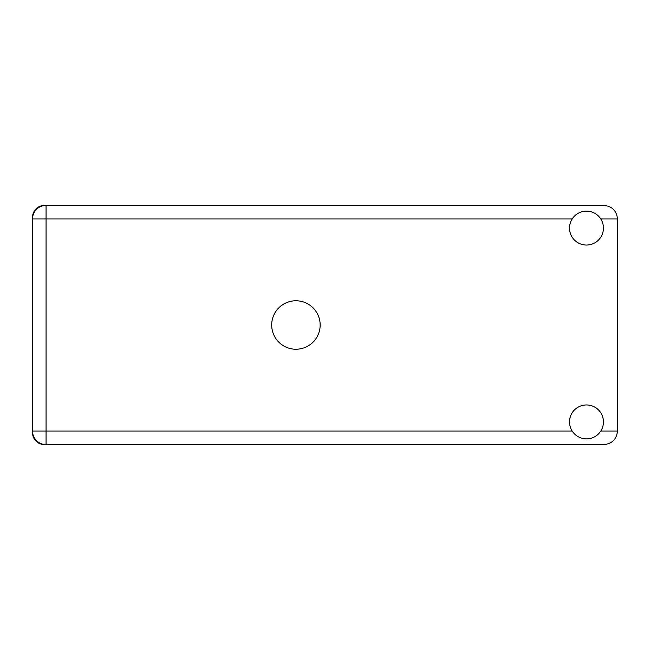 <?xml version="1.0" encoding="UTF-8"?>
<svg xmlns="http://www.w3.org/2000/svg" width="650" height="650" viewBox="0 0 650 650"><rect width="100%" height="100%" fill="white"/><g stroke="black" fill="none" stroke-linecap="round" stroke-linejoin="round"><path stroke-width="0.97" d="M32.5 217.417L32.5 432.583A12.017 12.017 0 0 0 44.517 444.6L603.931 444.6C612.113 443.731 616.639 439.213 617.5 431.031L617.5 218.969C616.639 210.787 612.113 206.269 603.931 205.4L44.517 205.4A12.017 12.017 0 0 0 32.5 217.417M586.487 438.88A16.957 16.957 0 0 0 603.444 421.915A16.957 16.957 0 0 0 586.487 404.958A16.957 16.957 0 0 0 569.522 421.915A16.957 16.957 0 0 0 586.487 438.88M586.487 245.042A16.957 16.957 0 0 0 603.444 228.085A16.957 16.957 0 0 0 586.487 211.12A16.957 16.957 0 0 0 569.522 228.085A16.957 16.957 0 0 0 586.487 245.042M295.921 300.771A24.229 24.229 0 0 0 271.692 325A24.229 24.229 0 0 0 295.921 349.229A24.229 24.229 0 0 0 320.158 325A24.229 24.229 0 0 0 295.921 300.771M46.069 205.4A13.569 13.569 0 0 0 32.5 218.969A13.569 13.569 0 0 1 46.069 205.4L46.069 431.031L572.179 431.031M32.5 431.031A13.569 13.569 0 0 0 46.069 444.6A13.569 13.569 0 0 1 32.5 431.031L46.069 431.031L46.069 444.6M600.795 431.031L617.5 431.031M617.5 218.969L600.795 218.969M572.179 218.969L32.5 218.969"/></g></svg>
